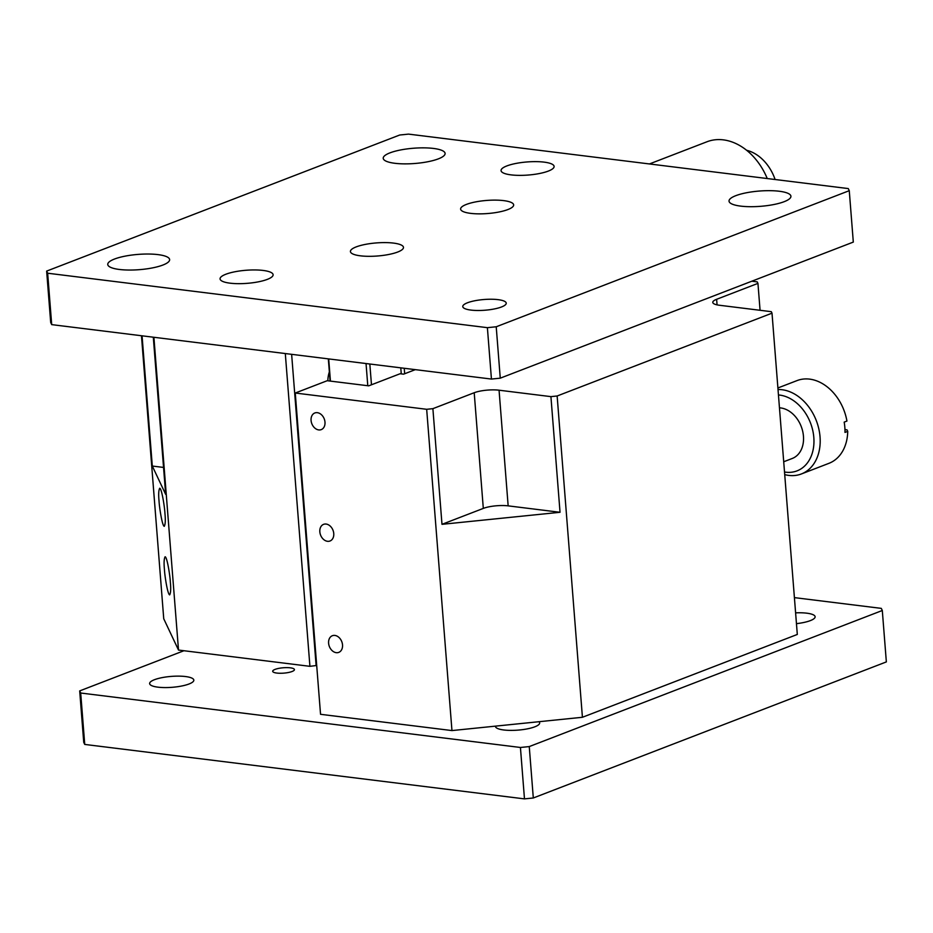 <?xml version="1.0" encoding="UTF-8"?>
<svg xmlns="http://www.w3.org/2000/svg" width="933" height="933" viewBox="0 0 933 933"><rect width="100%" height="100%" fill="white"/><g stroke="black" fill="none" stroke-linecap="round" stroke-linejoin="round"><path stroke-width="1.4" d="M507.89 209.552A26.602 6.566 -4.5 0 0 513.663 204.898A26.602 6.566 -4.5 0 0 486.629 200.443A26.602 6.566 -4.5 0 0 460.622 209.074A26.602 6.566 -4.5 0 0 478.629 213.855A26.602 6.566 -4.5 0 0 507.89 209.552M397.703 252.027A26.602 6.566 -4.5 0 0 403.476 247.373A26.602 6.566 -4.5 0 0 376.431 242.918A26.602 6.566 -4.5 0 0 350.423 251.548A26.602 6.566 -4.5 0 0 368.442 256.318A26.602 6.566 -4.5 0 0 397.703 252.027M548.336 171.077A26.602 6.566 -4.5 0 0 554.109 166.412A26.602 6.566 -4.5 0 0 527.063 161.957A26.602 6.566 -4.5 0 0 501.056 170.587A26.602 6.566 -4.5 0 0 519.075 175.369A26.602 6.566 -4.5 0 0 548.336 171.077M267.339 279.375A26.602 6.566 -4.5 0 0 273.112 274.722A26.602 6.566 -4.5 0 0 246.079 270.267A26.602 6.566 -4.5 0 0 220.071 278.897A26.602 6.566 -4.5 0 0 238.078 283.667A26.602 6.566 -4.5 0 0 267.339 279.375M501.511 306.969A21.797 5.376 -4.5 0 0 506.234 303.155A21.797 5.376 -4.5 0 0 484.087 299.505A21.797 5.376 -4.5 0 0 462.768 306.572A21.797 5.376 -4.5 0 0 477.533 310.491A21.797 5.376 -4.5 0 0 501.511 306.969M487.388 327.67L496.216 326.772L849.263 190.682L848.26 188.571L408.526 134.119L399.697 135.017L46.65 271.095L47.653 273.217L487.388 327.67L491.434 379.066L51.7 324.626L47.653 273.217M162.89 265.042A31.034 7.662 -4.5 0 0 169.631 259.607A31.034 7.662 -4.5 0 0 138.084 254.406A31.034 7.662 -4.5 0 0 107.75 264.482A31.034 7.662 -4.5 0 0 128.754 270.045A31.034 7.662 -4.5 0 0 162.89 265.042M438.37 158.855A31.034 7.662 -4.5 0 0 445.111 153.432A31.034 7.662 -4.5 0 0 413.564 148.23A31.034 7.662 -4.5 0 0 383.218 158.295A31.034 7.662 -4.5 0 0 404.234 163.87A31.034 7.662 -4.5 0 0 438.37 158.855M784.187 201.68A31.034 7.662 -4.5 0 0 790.927 196.245A31.034 7.662 -4.5 0 0 759.38 191.043A31.034 7.662 -4.5 0 0 729.035 201.12A31.034 7.662 -4.5 0 0 750.05 206.694A31.034 7.662 -4.5 0 0 784.187 201.68M849.263 190.682L853.31 242.09L500.263 378.168L496.216 326.772M46.65 271.095L50.697 322.503L51.7 324.626M500.263 378.168L491.434 379.066M794.403 597.621L881.3 608.374L882.303 610.497L529.256 746.575L520.427 747.473L80.693 693.021L79.69 690.91L183.929 650.733M529.256 746.575L533.303 797.983L524.474 798.881L520.427 747.473M80.693 693.021L84.74 744.429L83.737 742.318L79.69 690.91M533.303 797.983L886.35 661.905L882.303 610.497M84.74 744.429L524.474 798.881M189.014 683.994A22.17 5.47 -4.5 0 0 193.831 680.11A22.17 5.47 -4.5 0 0 171.299 676.402A22.17 5.47 -4.5 0 0 149.63 683.586A22.17 5.47 -4.5 0 0 164.64 687.574A22.17 5.47 -4.5 0 0 189.014 683.994M796.455 623.652A22.17 5.47 -4.5 0 0 810.31 620.632A22.17 5.47 -4.5 0 0 815.127 616.748A22.17 5.47 -4.5 0 0 795.604 612.853M495.446 726.142A22.17 5.47 -4.5 0 0 495.446 726.41A22.17 5.47 -4.5 0 0 510.456 730.387A22.17 5.47 -4.5 0 0 534.831 726.807A22.17 5.47 -4.5 0 0 539.647 722.935A22.17 5.47 -4.5 0 0 538.936 721.71M292.064 671.503A10.904 2.694 -4.5 0 0 294.431 669.591A10.904 2.694 -4.5 0 0 283.352 667.76A10.904 2.694 -4.5 0 0 272.693 671.305A10.904 2.694 -4.5 0 0 280.075 673.264A10.904 2.694 -4.5 0 0 292.064 671.503M775.101 179.509A39.909 29.774 -111.1 0 0 746.61 150.271M767.241 178.541A57.648 43.011 -111.1 0 0 706.992 141.758L649.426 163.951M142.061 335.81L152.301 466.045L163.555 467.433M152.301 466.045L165.666 494.35L153.304 337.198M159.042 501.021C159.24 506.514 162.144 525.909 164.266 526.329C165.363 524.393 165.596 520.124 164.954 513.535C164.756 508.042 161.852 488.647 159.73 488.227C158.633 490.163 158.4 494.432 159.042 501.021M164.441 569.562C164.64 575.055 167.543 594.449 169.666 594.869C170.762 592.933 170.984 588.665 170.342 582.075C170.144 576.582 167.24 557.188 165.118 556.768C164.021 558.704 163.8 562.972 164.441 569.562M285.3 353.549L309.919 666.325L178.506 650.056L163.742 618.766L141.466 335.74M316.707 665.474L309.919 666.325M316.135 665.695L291.632 354.33M404.665 373.748L404.234 368.278M153.898 337.279L178.506 650.056M327.868 380.792A17.739 10.963 -82.9 0 1 329.361 371.905M777.9 387.965L797.062 380.582A44.341 33.087 -111.1 0 1 846.931 421.063L844.178 422.124A44.341 33.087 68.9 0 1 844.832 427.302A44.341 33.087 68.9 0 1 844.983 432.411L847.735 431.349L847.012 429.856L844.96 429.6M784.723 474.605A44.341 33.087 -111.1 0 0 801.4 473.952L828.947 463.328A44.341 33.087 -111.1 0 0 847.735 431.349M801.4 473.952A44.341 33.087 -111.1 0 0 820.037 436.854A44.341 33.087 -111.1 0 0 778.029 389.527M778.449 394.962A39.909 29.774 68.9 0 1 813.821 437.495A39.909 29.774 68.9 0 1 784.513 472.005M783.708 461.765L792.269 458.465A26.602 19.85 -111.1 0 0 803.453 436.201A26.602 19.85 -111.1 0 0 779.463 407.826M330.084 381.061L328.334 358.878M328.696 358.925L330.434 381.107M366.039 363.543L367.789 385.737M401.26 373.888L400.793 367.847M369.83 364.01L371.474 384.781L400.117 373.736L403.581 374.168L415.313 369.643M328.603 643.187A8.922 6.659 68.9 0 1 332.358 635.723A8.922 6.659 68.9 0 1 341.781 641.659A8.922 6.659 68.9 0 1 338.772 652.377A8.922 6.659 68.9 0 1 328.603 643.187M319.832 531.81A8.922 6.659 68.9 0 1 323.588 524.346A8.922 6.659 68.9 0 1 333.011 530.282A8.922 6.659 68.9 0 1 330.014 541A8.922 6.659 68.9 0 1 319.832 531.81M311.074 420.433A8.922 6.659 68.9 0 1 314.818 412.969A8.922 6.659 68.9 0 1 324.241 418.905A8.922 6.659 68.9 0 1 321.244 429.623A8.922 6.659 68.9 0 1 311.074 420.433M751.823 281.206L757.246 281.883L757.946 283.375L716.626 299.295A17.739 4.373 -4.5 0 0 712.777 302.397A17.739 4.373 -4.5 0 0 719.436 305.254L771.311 311.68L772.011 313.173L557.141 395.989L550.925 396.63L499.062 390.204A17.739 4.373 -4.5 0 0 474.209 392.735L432.889 408.666L426.673 409.295L295.26 393.026L327.215 380.711L368.71 385.842L371.474 384.781M295.26 393.026L320.544 714.305L451.957 730.574L582.425 717.279L797.307 634.452L772.011 313.173M757.946 283.375L760.068 310.292M483.306 508.403A17.739 4.373 175.5 0 1 508.158 505.861L560.033 512.287L441.985 524.323L483.306 508.403L474.209 392.735M426.673 409.295L451.957 730.574M550.925 396.63L560.033 512.287M441.985 524.323L432.889 408.666M557.141 395.989L582.425 717.279M716.626 299.295L717.069 304.869M499.062 390.204L508.158 505.861"/></g></svg>
